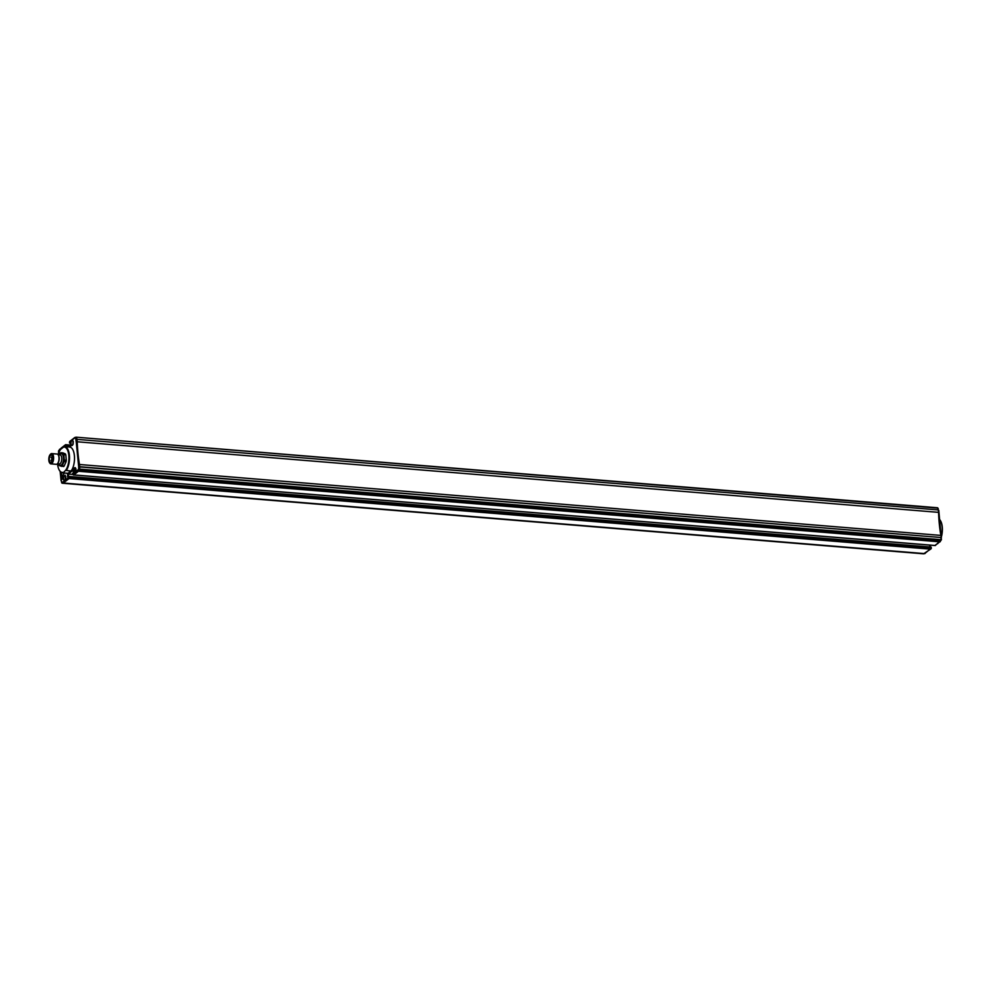<?xml version="1.0" encoding="UTF-8"?>
<svg xmlns="http://www.w3.org/2000/svg" width="991" height="991" viewBox="0 0 991 991"><rect width="100%" height="100%" fill="white"/><g stroke="black" fill="none" stroke-linecap="round" stroke-linejoin="round"><path stroke-width="1.49" d="M940.224 520.312A12.722 5.661 94.7 0 1 940.348 520.51A12.722 5.661 94.7 0 1 941.388 536.849M941.339 536.354A13.156 5.847 -85.3 0 0 940.1 520.114A13.156 5.847 -85.3 0 0 939.319 519.148M68.689 477.501L65.034 480.338A0.768 0.632 52.1 0 0 65.79 481.118L69.073 478.566L68.689 477.402L931.367 548.097L924.714 553.56A0.768 0.632 52.1 0 0 925.321 553.089M68.689 477.402L68.614 476.683L931.069 547.119L931.367 548.097M70.782 445.628L65.517 445.12L70.745 445.157M65.233 446.681L65.53 445.207M65.604 445.925L70.051 446.297M75.911 437.266L75.254 437.39A0.768 0.681 78.8 0 0 74.548 438.096L72.07 440.029A0.768 0.632 -127.9 0 1 72.281 439.471L71.55 440.041A0.768 0.632 -127.9 0 0 71.34 440.586L69.469 442.048L70.46 441.094L69.543 442.866L70.931 442.878L71.191 445.616M70.795 445.715L69.804 446.495A0.768 0.632 -127.9 0 0 69.581 447.04A13.156 5.847 94.7 0 1 69.667 447.04A13.156 5.847 94.7 0 1 74.399 455.724A13.156 5.847 94.7 0 1 71.835 469.969L73.161 468.941L73.582 469.969L73.161 468.941L73.507 472.323L72.566 473.611L73.768 474.912L78.462 471.258L939.778 541.842L940.409 541.173M931.069 547.119L925.074 546.623M69.073 478.566L930.388 549.138L931.379 548.184M65.456 446.47L69.333 446.792M70.547 443.175L69.543 442.866M941.339 537.37L938.576 512.359A85.969 38.228 -85.3 0 0 940.806 535.066L941.413 537.568M941.153 535.437L79.491 464.494A85.969 38.228 94.7 0 1 77.261 441.775L938.576 512.359L938.328 509.931L77.013 439.36L77.261 441.775L76.233 441.936L78.475 464.754L79.491 464.494L79.714 466.934L941.029 537.518L79.701 466.711L78.685 466.922L78.636 469.127L79.652 469.115L79.441 469.895L940.756 540.479L941.388 539.785L939.877 541.73L78.462 471.258A0.768 0.632 -127.9 0 1 77.707 470.49L78.562 471.159L79.441 469.895L78.636 469.127M937.92 543.291A0.768 0.632 -127.9 0 1 937.709 543.65L937.709 543.65A0.768 0.632 -127.9 0 1 937.313 543.762L935.331 545.124M935.095 545.484L73.768 474.912L72.64 474.429L74.511 472.967A0.768 0.632 52.1 0 0 75.266 473.748M68.391 476.423L67.574 476.931L67.586 473.264A13.156 5.847 94.7 0 1 67.512 473.264L62.52 472.856A13.156 5.847 94.7 0 1 59.77 470.886A13.156 5.847 94.7 0 1 59.633 470.688M77.595 477.179L68.528 476.436M77.744 477.191L924.925 546.611M65.852 470.007L63.213 472.818L65.852 470.007A12.722 5.661 -85.3 0 0 68.825 455.352A12.722 5.661 -85.3 0 0 63.597 447.065L63.969 446.668A13.156 5.847 94.7 0 1 64.663 446.631A13.156 5.847 94.7 0 1 69.457 455.971A13.156 5.847 94.7 0 1 66.298 470.428L71.86 471.208L73.198 470.267M68.565 476.411L68.329 474.045L71.86 471.208M72.591 470.737A0.768 0.632 52.1 0 1 71.835 469.969L68.206 473.227A13.156 5.847 -85.3 0 1 67.586 473.264A0.768 0.632 -127.9 0 0 68.342 474.045L72.64 474.404M62.817 472.36A12.722 5.661 94.7 0 1 59.51 470.49A12.722 5.661 94.7 0 1 57.565 463.776M58.308 454.782A12.722 5.661 94.7 0 1 60.562 449.418L63.597 447.065M62.916 452.875L65.356 453.89A7.048 3.134 94.7 0 1 65.802 454.869L66.31 460.22A7.048 3.134 94.7 0 1 66.087 461.707L64.155 466.043A7.048 3.134 94.7 0 1 63.498 466.55L59.064 465.361A7.048 3.134 94.7 0 1 58.816 464.915A7.048 3.134 94.7 0 1 58.605 464.395L58.457 463.85A6.442 2.862 94.7 0 0 58.717 464.432A6.442 2.862 94.7 0 0 62.743 463.862A6.442 2.862 94.7 0 0 63.213 454.931A6.442 2.862 94.7 0 0 59.237 454.857L60.253 453.221A7.048 3.134 94.7 0 1 60.922 452.714L62.916 452.875M65.617 477.712L65.517 478.43L65.617 477.712M65.505 479.087L65.654 477.34M73.136 442.407L73.037 443.126L73.136 442.407M73.024 443.782L73.173 442.036M75.824 469.784L75.725 470.502L75.824 469.784M75.712 471.159L75.861 469.4M64.266 473.004L63.87 473.797A4.732 2.106 -85.3 0 0 62.309 479.21L61.219 472.397M63.969 446.668L60.562 449.418M68.825 473.562L63.213 472.818A13.156 5.847 94.7 0 1 62.52 472.856M63.548 472.942L63.659 474.02M60.835 449.121L62.222 448.031M68.329 474.045L67.252 473.537M65.517 445.12L61.863 447.957A0.768 0.632 -127.9 0 1 62.074 447.412L65.567 444.686M60.079 449.158A0.768 0.632 52.1 0 0 59.46 449.815L61.145 448.514A0.768 0.632 -127.9 0 1 61.355 447.969L62.074 447.412M924.975 553.523A0.768 0.681 -101.2 0 1 924.603 553.61L63.288 483.026A0.768 0.681 -101.2 0 1 62.631 482.208L64.316 480.908A0.768 0.632 52.1 0 0 65.072 481.676L65.79 481.118M78.611 469.214L75.242 472.41A0.768 0.632 52.1 0 0 75.997 473.178M72.281 439.471L74.746 437.551A0.768 0.632 -127.9 0 1 74.882 437.477M58.308 455.018A4.732 2.106 94.7 0 1 58.444 455.203A4.732 2.106 94.7 0 1 58.667 455.612A4.732 2.106 94.7 0 1 57.775 463.392A4.732 2.106 94.7 0 1 57.614 463.54M50.38 454.374A5.153 2.292 94.7 0 1 50.541 454.188A5.153 2.292 94.7 0 1 51.73 453.593A5.153 2.292 94.7 0 1 53.056 454.819A5.153 2.292 94.7 0 1 53.328 460.604A5.153 2.292 94.7 0 1 50.888 463.875A5.153 2.292 94.7 0 1 49.81 463.107A5.153 2.292 94.7 0 1 49.686 462.896M50.888 463.875L56.264 464.321A5.153 2.292 -85.3 0 0 57.453 463.738A5.153 2.292 -85.3 0 0 58.432 455.253A5.153 2.292 -85.3 0 0 58.184 454.807A5.153 2.292 -85.3 0 0 57.106 454.039L51.73 453.593M60.922 452.714L63.35 453.729A7.048 3.134 94.7 0 1 63.808 454.708L64.304 460.059A7.048 3.134 94.7 0 1 64.093 461.546L62.16 465.881A7.048 3.134 94.7 0 1 61.492 466.389M64.304 460.059L66.31 460.22M63.808 454.708L65.802 454.869M64.093 461.546L66.087 461.707M62.16 465.881L64.155 466.043M63.35 453.729L65.356 453.89M50.838 455.142A3.654 1.623 -85.3 0 0 49.277 459.006A3.654 1.623 -85.3 0 0 50.628 462.351A3.654 1.623 -85.3 0 0 52.362 460.022A3.654 1.623 -85.3 0 0 52.164 455.934A3.654 1.623 -85.3 0 0 51.222 455.067A3.654 1.623 -85.3 0 0 50.838 455.142M52.523 455.117A4.732 2.106 -85.3 0 0 50.219 454.535A4.732 2.106 -85.3 0 0 48.832 458.536A4.732 2.106 -85.3 0 0 49.55 462.71A4.732 2.106 -85.3 0 0 52.449 461.484A4.732 2.106 -85.3 0 0 52.523 455.117M931.007 548.865L923.624 553.796A0.768 0.681 78.8 0 0 923.946 553.734M938.254 508.631L937.61 507.776L76.332 437.204L937.882 508.135L938.328 509.931L77.013 439.36L76.567 437.564L75.539 437.898A0.768 0.681 -101.2 0 1 76.233 437.204L74.746 437.551A0.768 0.632 -127.9 0 0 74.536 438.109M938.898 512.421L937.61 507.776L76.282 437.192M941.314 539.748L941.029 537.518L940.979 539.699L79.652 469.115L79.714 466.934L78.685 466.947L78.475 464.754M940.286 541.619A0.768 0.632 -127.9 0 1 939.778 541.842L937.313 543.762M930.19 547.02L930.016 545.137M924.925 548.692L925.235 547.589M61.727 482.803L61.64 482.406A0.768 0.681 78.8 0 0 62.297 483.224L924.603 553.61L62.173 483.199M929.694 545.112L929.88 546.995M61.64 482.406L62.644 482.208A0.768 0.632 52.1 0 0 63.387 482.976L65.072 481.676M58.965 450.521L58.543 451.252M58.543 453.915L58.543 451.178M923.575 553.808L62.26 483.224L61.269 480.994M61.603 482.369L60.278 471.567M64.923 480.499A2.577 1.152 94.7 0 1 64.861 480.548A2.577 1.152 94.7 0 1 64.415 480.709A2.577 1.152 94.7 0 1 63.486 478.046A2.577 1.152 94.7 0 1 64.836 475.569A2.577 1.152 94.7 0 1 65.307 475.853M75.13 472.558A2.577 1.152 94.7 0 1 75.068 472.62A2.577 1.152 94.7 0 1 74.622 472.769A2.577 1.152 94.7 0 1 73.681 470.106A2.577 1.152 94.7 0 1 75.031 467.628A2.577 1.152 94.7 0 1 75.514 467.925M75.576 437.948L76.233 441.936M72.454 445.182A2.577 1.152 94.7 0 1 72.38 445.244A2.577 1.152 94.7 0 1 71.934 445.393A2.577 1.152 94.7 0 1 70.993 443.596A2.577 1.152 94.7 0 1 71.587 440.772A2.577 1.152 94.7 0 1 72.355 440.252A2.577 1.152 94.7 0 1 72.826 440.549M69.593 447.04L70.906 446.012M74.548 438.096L75.539 437.898M58.568 451.091L59.448 449.827M59.646 454.894A5.822 2.589 94.7 0 1 62.879 455.092A5.822 2.589 94.7 0 1 62.619 463.317A5.822 2.589 94.7 0 1 58.903 463.887M59.386 463.924L59.361 463.924A4.509 2.007 -85.3 0 0 61.504 461.063A4.509 2.007 -85.3 0 0 61.269 455.996A4.509 2.007 -85.3 0 0 60.104 454.931L60.129 454.931M52.275 459.081L52.189 458.375L52.275 459.081M51.643 457.693L51.544 456.987L51.643 457.693M51.557 460.716L51.458 460.01L51.557 460.716M938.787 510.315L941.388 539.785L935.269 545.545M68.466 476.398L931.144 547.094M73.346 474.937L935.219 545.558M930.289 547.02L930.103 545.137M65.579 479.619L65.802 476.82M73.086 444.315L73.322 441.515M75.774 471.679L76.01 468.892M64.663 446.631L69.667 447.04M61.355 447.969L58.63 450.707L58.469 454.151M64.415 480.709L65.047 480.239C65.48 475.94 65.406 474.379 64.836 475.569M74.622 472.769L75.043 467.628M71.934 445.393C72.677 445.764 73.012 444.278 72.95 440.933L72.355 440.252M69.704 443.138L70.559 443.212M70.733 445.095L65.629 444.674M61.07 480.685L60.166 471.443M73.421 472.397L73.111 469.412M69.841 441.367L71.55 440.041M70.795 445.801L70.51 442.717M69.804 446.495L69.159 446.891M57.416 463.763L59.361 463.924M58.159 454.77L60.104 454.931M52.573 458.412L51.718 458.771L52.498 459.267M52.573 457.941L51.086 457.384L52.535 457.433M52.337 460.084L50.999 460.406L52.077 460.926M51.854 455.426L52.25 456.046"/></g></svg>
